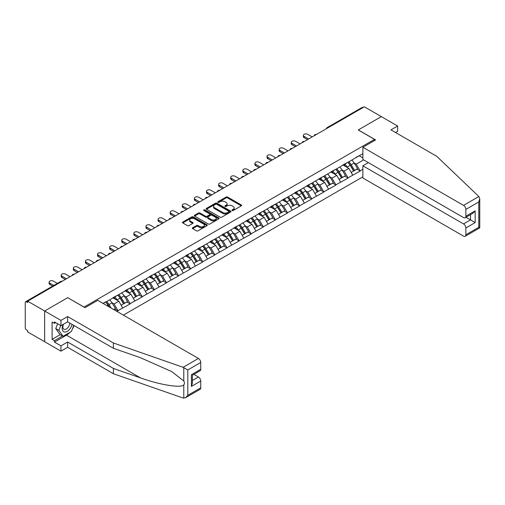 <?xml version="1.0" encoding="UTF-8"?>
<svg xmlns="http://www.w3.org/2000/svg" width="505" height="505" viewBox="0 0 505 505"><rect width="100%" height="100%" fill="white"/><g stroke="black" fill="none" stroke-linecap="round" stroke-linejoin="round"><path stroke-width="0.76" d="M232.148 210.522A0.751 0.436 0 0 0 233.215 210.522L241.314 205.851A1.079 0.625 0 0 0 241.63 205.409A1.079 0.625 0 0 0 241.314 204.973L227.597 197.057A1.079 0.625 0 0 0 226.076 197.057L217.983 201.729A0.751 0.436 0 0 0 217.762 202.038A0.751 0.436 0 0 0 217.983 202.341A0.751 0.436 0 0 0 219.05 202.341L220.098 201.741A3.447 1.988 0 0 1 224.971 201.741L226.114 202.398A3.447 1.988 0 0 1 227.124 203.805A3.447 1.988 0 0 1 226.114 205.213L225.066 205.819A0.751 0.436 0 0 0 224.845 206.128A0.751 0.436 0 0 0 225.066 206.431A0.751 0.436 0 0 0 226.133 206.431L227.181 205.832A3.447 1.988 0 0 1 232.054 205.832L233.196 206.488A3.447 1.988 0 0 1 234.206 207.896A3.447 1.988 0 0 1 233.196 209.304L232.148 209.91A0.751 0.436 0 0 0 231.928 210.219A0.751 0.436 0 0 0 232.148 210.522L232.148 209.91M192.632 227.755A1.079 0.625 0 0 0 192.317 228.197A1.079 0.625 0 0 0 192.632 228.632L196.477 230.854A1.079 0.625 0 0 0 198.004 230.854L206.993 225.666A1.079 0.625 0 0 0 207.309 225.224A1.079 0.625 0 0 0 206.993 224.788L193.276 216.872A1.079 0.625 0 0 0 191.755 216.872L182.766 222.061A1.079 0.625 0 0 0 182.45 222.497A1.079 0.625 0 0 0 182.766 222.939L187.412 225.621A1.079 0.625 0 0 0 188.933 225.621L192.784 223.399A1.079 0.625 0 0 0 193.099 222.964A1.079 0.625 0 0 0 192.784 222.522L190.48 221.19A2.885 1.667 0 0 1 189.634 220.016A2.885 1.667 0 0 1 191.414 218.476A2.885 1.667 0 0 1 194.558 218.835L203.584 224.05A2.885 1.667 0 0 1 204.424 225.224A2.885 1.667 0 0 1 202.65 226.764A2.885 1.667 0 0 1 199.507 226.404L198.004 225.533A1.079 0.625 0 0 0 196.477 225.533L192.632 227.755L192.632 228.632M67.784 297.647L44.655 310.998L27.655 301.182L364.345 106.801L381.344 116.611L358.215 129.968L374.514 139.374L84.082 307.053L67.784 297.735M220.174 217.175A1.079 0.625 0 0 0 221.695 217.175L230.684 211.986A1.079 0.625 0 0 0 231 211.544A1.079 0.625 0 0 0 230.684 211.109L216.973 203.193A1.079 0.625 0 0 0 215.446 203.193L206.457 208.382A1.079 0.625 0 0 0 206.141 208.817A1.079 0.625 0 0 0 206.457 209.259L220.174 217.175M204.134 210.686A0.751 0.436 0 0 1 204.897 210.793L218.823 218.835L209.846 224.018A1.079 0.625 0 0 1 208.325 224.018L194.614 216.102L198.459 213.893L198.459 212.996L194.614 215.218A1.079 0.625 0 0 0 194.299 215.66A1.079 0.625 0 0 0 194.614 216.102L194.614 215.218M198.459 213.893A1.079 0.625 0 0 1 199.98 213.893L199.98 212.996A1.079 0.625 0 0 0 198.459 212.996M199.98 212.996L205.541 216.209A1.079 0.625 0 0 0 207.069 216.209L209.619 214.739A1.079 0.625 0 0 0 209.935 214.297A1.079 0.625 0 0 0 209.619 213.855L203.831 210.516A0.751 0.436 0 0 1 203.61 210.206A0.751 0.436 0 0 1 204.077 209.802A0.751 0.436 0 0 1 204.897 209.897L218.835 217.945A1.079 0.625 0 0 1 219.151 218.387A1.079 0.625 0 0 1 218.835 218.829L218.835 217.945M123.353 315.12L362.868 176.838M374.514 139.374L374.514 140.541M103.291 303.537L105.854 301.788L103.058 303.404M105.854 302.059L362.868 153.671M362.868 169.263L360.115 170.854L356.233 164.131L354.081 162.894M347.863 162.332A7.354 4.248 -120 0 1 350.382 165.274L353.809 170.936L356.801 169.213L360.115 170.854M360.115 171.126L348.008 177.848L344.126 171.126L341.973 169.882M335.756 169.32A7.354 4.248 -120 0 1 338.274 172.268L341.702 177.924L344.694 176.201L348.008 177.848M348.008 178.114L335.901 184.836L332.019 178.114L329.866 176.87M323.648 176.314A7.354 4.248 -120 0 1 326.167 179.256L329.595 184.918L332.58 183.189L335.901 184.836M335.901 185.108L323.793 191.824L319.911 185.101L317.759 183.864M311.541 183.302A7.354 4.248 -120 0 1 314.059 186.244L317.487 191.906L320.473 190.183L323.793 191.824M323.793 192.096L311.686 198.818L307.804 192.096L305.651 190.852M299.433 190.297A7.354 4.248 -120 0 1 301.952 193.238L305.38 198.894L308.366 197.171L311.686 198.818M311.686 199.084L299.579 205.806L295.696 199.084L293.544 197.846M287.326 197.285A7.354 4.248 -120 0 1 289.845 200.226L293.272 205.889L296.258 204.159L299.579 205.806M299.579 206.078L287.465 212.794L283.589 206.078L281.436 204.834M275.219 204.273A7.354 4.248 -120 0 1 277.737 207.22L281.165 212.876L284.151 211.153L287.465 212.794M287.465 213.066L275.358 219.789L271.482 213.066L269.329 211.822M263.111 211.267A7.354 4.248 -120 0 1 265.63 214.208L269.058 219.864L272.043 218.141L275.358 219.789M275.358 220.054L263.25 226.777L259.374 220.054L257.222 218.816M251.004 218.255A7.354 4.248 -120 0 1 253.523 221.196L256.95 226.859L259.936 225.135L263.25 226.777M263.25 227.048L251.143 233.771L247.267 227.048L245.114 225.804M238.897 225.243A7.354 4.248 -120 0 1 241.415 228.191L244.843 233.847L247.829 232.123L251.143 233.771M251.143 234.036L239.035 240.759L235.153 234.036L233.007 232.799M226.789 232.237A7.354 4.248 -120 0 1 229.308 235.178L232.736 240.841L235.721 239.111L239.035 240.759M239.035 241.03L226.928 247.747L223.046 241.03L220.9 239.787M214.682 239.225A7.354 4.248 -120 0 1 217.2 242.173L220.628 247.829L223.614 246.105L226.928 247.747M226.928 248.018L214.821 254.741L210.939 248.018L208.792 246.775M202.574 246.219A7.354 4.248 -120 0 1 205.093 249.161L208.521 254.817L211.507 253.093L214.821 254.741M214.821 255.006L202.713 261.729L198.831 255.006L196.685 253.769M190.467 253.207A7.354 4.248 -120 0 1 192.986 256.149L196.413 261.811L199.399 260.081L202.713 261.729M202.713 262L190.606 268.717L186.724 262L184.577 260.757M178.36 260.195A7.354 4.248 -120 0 1 180.872 263.143L184.3 268.799L187.292 267.076L190.606 268.717M190.606 268.988L178.499 275.711L174.616 268.988L172.47 267.745M166.252 267.189A7.354 4.248 -120 0 1 168.765 270.131L172.192 275.793L175.184 274.064L178.499 275.711M178.499 275.976L166.391 282.699L162.509 275.976L160.363 274.739M154.145 274.177A7.354 4.248 -120 0 1 156.657 277.119L160.085 282.781L163.077 281.058L166.391 282.699M166.391 282.97L154.284 289.693L150.402 282.97L148.249 281.727M142.031 281.171A7.354 4.248 -120 0 1 144.55 284.113L147.978 289.769L150.97 288.046L154.284 289.693M154.284 289.958L142.176 296.681L138.294 289.958L136.142 288.721M129.924 288.159A7.354 4.248 -120 0 1 132.443 291.101L135.87 296.763L138.862 295.034L142.176 296.681M142.176 296.953L130.069 303.669L126.187 296.953L124.034 295.709M117.816 295.147A7.354 4.248 -120 0 1 120.335 298.095L123.763 303.751L126.755 302.028L130.069 303.669M130.069 303.941L117.962 310.663L114.079 303.941L111.927 302.697M113.713 309.552L114.641 309.016L117.962 310.663M117.962 310.928L117.027 311.465M113.846 297.174L117.962 295.065M114.079 303.941L118.814 301.207L112.836 297.754M122.696 307.93L118.814 301.207M125.953 290.186L130.069 288.077M126.187 296.953L130.921 294.219L124.943 290.766M134.803 300.936L130.921 294.219M138.061 283.191L142.176 281.089M138.294 289.958L143.029 287.225L137.051 283.778M146.911 293.948L143.029 287.225M150.168 276.203L154.284 274.095M150.402 282.97L155.136 280.237L149.158 276.784M159.018 286.96L155.136 280.237M162.275 269.216L166.391 267.107M162.509 275.976L167.243 273.243L161.265 269.796M171.126 279.966L167.243 273.243M174.383 262.221L178.499 260.119M174.616 268.988L179.351 266.255L173.373 262.802M183.233 272.978L179.351 266.255M186.49 255.233L190.606 253.125M186.724 262L191.458 259.267L185.48 255.814M195.34 265.983L191.458 259.267M198.598 248.239L202.713 246.137M198.831 255.006L203.566 252.273L197.594 248.826M207.448 258.996L203.566 252.273M210.705 241.251L214.821 239.143M210.939 248.018L215.673 245.285L209.701 241.832M219.555 252.008L215.673 245.285M222.819 234.263L226.928 232.155M223.046 241.03L227.78 238.297L221.809 234.844M231.662 245.013L227.78 238.297M234.926 227.269L239.035 225.167M235.153 234.036L239.888 231.303L233.916 227.856M243.77 238.025L239.888 231.303M247.033 220.281L251.143 218.173M247.267 227.048L252.001 224.315L246.023 220.862M255.877 231.037L252.001 224.315M259.141 213.287L263.25 211.185M259.374 220.054L264.109 217.32L258.131 213.874M267.985 224.043L264.109 217.32M271.248 206.299L275.358 204.19M271.482 213.066L276.216 210.332L270.238 206.88M280.092 217.055L276.216 210.332M283.356 199.311L287.465 197.202M283.589 206.078L288.323 203.345L282.345 199.892M292.199 210.061L288.323 203.345M295.463 192.317L299.579 190.215M295.696 199.084L300.431 196.35L294.453 192.904M304.313 203.073L300.431 196.35M307.57 185.329L311.686 183.22M307.804 192.096L312.538 189.362L306.56 185.909M316.42 196.085L312.538 189.362M319.678 178.341L323.793 176.232M319.911 185.101L324.646 182.368L318.668 178.921M328.528 189.091L324.646 182.368M331.785 171.346L335.901 169.244M332.019 178.114L336.753 175.38L330.775 171.927M340.635 182.103L336.753 175.38M343.892 164.359L348.008 162.25M344.126 171.126L348.86 168.392L342.882 164.939M352.742 175.115L348.86 168.392M363.177 107.47L328.023 127.771M327.524 128.055A1.648 0.953 120 0 1 327.941 127.727A1.648 0.953 60 0 0 327.12 127.645L362.281 107.344A1.648 0.953 60 0 1 363.101 107.426M356 157.364L360.115 155.262M356.233 164.131L363.606 159.877M359.219 155.774L362.868 157.882M69.886 332.366A12.347 7.127 -60 0 1 66.464 335.15L54.433 342.093L60.953 345.862L60.953 351.145L44.655 341.74L44.655 310.998L67.702 297.691L85.01 307.684L97.743 300.33L198.408 358.449A3.295 1.9 60 0 1 200.737 362.483L187.809 369.944L183.088 367.299L113.417 342.99L67.626 316.553L60.953 320.41L44.655 310.998L44.655 341.74L27.655 331.924L27.655 330.579L26.412 329.866A1.648 0.953 -120 0 1 25.25 327.846L25.25 302.482A1.648 0.953 -120 0 1 25.591 301.731A1.648 0.953 -120 0 1 26.412 301.813L27.655 302.527L27.655 301.182M350.211 165.406L350.596 165.627M338.104 172.401L338.489 172.622M325.996 179.389L326.381 179.61M313.889 186.377L314.274 186.597M301.782 193.371L302.167 193.592M289.674 200.359L290.059 200.58M277.567 207.347L277.952 207.574M265.46 214.341L265.845 214.562M253.352 221.329L253.737 221.55M241.245 228.323L241.63 228.544M229.137 235.311L229.523 235.532M217.03 242.299L217.415 242.526M204.923 249.293L205.308 249.514M192.815 256.281L193.194 256.502M180.708 263.275L181.087 263.496M168.594 270.263L168.979 270.484M156.487 277.251L156.872 277.472M144.38 284.246L144.765 284.466M132.272 291.233L132.657 291.454M120.165 298.221L120.55 298.449M108.057 305.216L108.442 305.437M232.452 210.629L233.196 210.2A3.447 1.988 0 0 0 234.206 208.792L234.206 207.896M227.124 203.805L227.124 204.702A3.447 1.988 0 0 1 226.114 206.109L225.369 206.539M241.295 205.857L227.597 197.954A1.079 0.625 0 0 0 226.076 197.954L218.28 202.448M230.671 211.993L216.973 204.089A1.079 0.625 0 0 0 215.446 204.089L206.476 209.266M228.778 211.854A0.751 0.436 0 0 0 228.999 211.544A0.751 0.436 0 0 0 228.778 211.241L216.746 204.291A0.751 0.436 0 0 0 215.679 204.291L214.575 204.929A3.447 1.988 0 0 0 213.564 206.337A3.447 1.988 0 0 0 214.575 207.744L222.8 212.491A3.447 1.988 0 0 0 227.673 212.491L228.778 211.854L228.778 212.75A0.751 0.436 0 0 0 228.999 212.441L228.999 211.544M213.564 206.337L213.564 207.233A3.447 1.988 0 0 0 214.575 208.641L214.575 207.744M228.778 212.75L227.673 213.388A3.447 1.988 0 0 1 222.8 213.388L214.575 208.641M199.98 213.893L205.541 217.106A1.079 0.625 0 0 0 207.069 217.106L209.619 215.635A1.079 0.625 0 0 0 209.935 215.193L209.935 214.297M211.317 219.542A2.885 1.667 0 0 0 214.455 219.902A2.885 1.667 0 0 0 216.235 218.362A2.885 1.667 0 0 0 215.389 217.188L212.207 215.351A1.079 0.625 0 0 0 210.686 215.351L208.136 216.828A1.079 0.625 0 0 0 207.82 217.264A1.079 0.625 0 0 0 208.136 217.706L211.317 219.542L211.317 220.439A2.885 1.667 0 0 0 214.455 220.799A2.885 1.667 0 0 0 216.235 219.258L216.235 218.362M207.82 217.264L207.82 218.16A1.079 0.625 0 0 0 208.136 218.602L208.136 217.706M211.317 220.439L208.136 218.602M204.424 225.224L204.424 226.12A2.885 1.667 0 0 1 202.65 227.66A2.885 1.667 0 0 1 199.507 227.3L198.004 226.429A1.079 0.625 0 0 0 196.477 226.429L192.645 228.645M189.634 220.016L189.634 220.912A2.885 1.667 0 0 0 190.48 222.086L190.48 221.19M192.784 222.522L192.784 223.399L190.48 222.086M206.993 224.788L206.993 225.666L193.276 217.762A1.079 0.625 0 0 0 191.755 217.762L182.778 222.945M304.117 136.375L304.117 137.72A2.525 1.458 180 0 1 303.379 136.685L303.379 135.346A2.525 1.458 0 0 0 304.117 136.375L308.618 138.97M312.185 136.912L307.684 134.311A2.525 1.458 0 0 0 304.938 133.995A2.525 1.458 0 0 0 303.379 135.346M351.808 160.06A9.002 5.195 60 0 1 354.163 163.027L351.177 164.75A9.002 5.195 -120 0 0 348.816 161.783M351.177 164.75L354.605 170.406L357.591 168.683L354.163 163.027M353.809 170.936L354.605 170.406M356.801 169.213L357.591 168.683M343.671 164.485A7.354 4.248 60 0 1 345.698 166.568M344.82 164.093A9.002 5.195 60 0 1 347.181 167.054L347.516 167.616M351.202 172.445L353.595 170.993L350.167 165.331A9.002 5.195 -120 0 0 347.806 162.364M353.595 170.993L351.171 172.388M304.117 137.72L307.45 139.645M292.01 143.363L292.01 144.708A2.525 1.458 180 0 1 291.271 143.679L291.271 142.334A2.525 1.458 0 0 0 292.01 143.363L296.511 145.964M300.077 143.9L295.577 141.305A2.525 1.458 0 0 0 292.824 140.99A2.525 1.458 0 0 0 291.271 142.334M339.701 167.048A9.002 5.195 60 0 1 342.055 170.015L339.07 171.738A9.002 5.195 -120 0 0 336.709 168.771M339.07 171.738L342.497 177.4L345.483 175.671L342.055 170.015M341.702 177.924L342.497 177.4M344.694 176.201L345.483 175.671M331.564 171.473A7.354 4.248 60 0 1 333.59 173.556M332.713 171.081A9.002 5.195 60 0 1 335.074 174.048L335.408 174.604M339.095 179.433L341.487 177.981L338.06 172.325A9.002 5.195 -120 0 0 335.699 169.358M341.487 177.981L339.063 179.382M292.01 144.708L295.343 146.633M279.903 150.357L279.903 151.696A2.525 1.458 180 0 1 279.164 150.667L279.164 149.322A2.525 1.458 0 0 0 279.903 150.357L284.403 152.952M287.97 150.894L283.469 148.293A2.525 1.458 0 0 0 280.717 147.978A2.525 1.458 0 0 0 279.164 149.322M327.587 174.036A9.002 5.195 60 0 1 329.948 177.002L326.962 178.732A9.002 5.195 -120 0 0 324.601 175.765M326.962 178.732L330.39 184.388L333.376 182.665L329.948 177.002M329.595 184.918L330.39 184.388M332.58 183.189L333.376 182.665M319.457 178.467A7.354 4.248 60 0 1 321.483 180.544M320.606 178.069A9.002 5.195 60 0 1 322.966 181.036L323.301 181.598M326.981 186.421L329.38 184.969L325.952 179.313A9.002 5.195 -120 0 0 323.591 176.346M329.38 184.969L326.956 186.37M279.903 151.696L283.236 153.627M267.795 157.345L267.795 158.69A2.525 1.458 180 0 1 267.05 157.661L267.05 156.316A2.525 1.458 0 0 0 267.795 157.345L272.296 159.946M275.863 157.882L271.362 155.281A2.525 1.458 0 0 0 268.609 154.966A2.525 1.458 0 0 0 267.05 156.316M315.48 181.03A9.002 5.195 60 0 1 317.841 183.997L314.855 185.72A9.002 5.195 -120 0 0 312.494 182.753M314.855 185.72L318.283 191.382L321.268 189.653L317.841 183.997M317.487 191.906L318.283 191.382M320.473 190.183L321.268 189.653M307.349 185.455A7.354 4.248 60 0 1 309.376 187.538M308.498 185.064A9.002 5.195 60 0 1 310.853 188.03L311.194 188.586M314.874 193.415L317.273 191.963L313.845 186.301A9.002 5.195 -120 0 0 311.484 183.334M317.273 191.963L314.849 193.364M267.795 158.69L271.128 160.615M255.688 164.333L255.688 165.678A2.525 1.458 180 0 1 254.943 164.649L254.943 163.304A2.525 1.458 0 0 0 255.688 164.333L260.189 166.934M263.755 164.87L259.254 162.275A2.525 1.458 0 0 0 256.502 161.96A2.525 1.458 0 0 0 254.943 163.304M303.372 188.018A9.002 5.195 60 0 1 305.733 190.985L302.748 192.708A9.002 5.195 -120 0 0 300.387 189.747M302.748 192.708L306.175 198.37L309.161 196.647L305.733 190.985M305.38 198.894L306.175 198.37M308.366 197.171L309.161 196.647M295.242 192.449A7.354 4.248 60 0 1 297.268 194.526M296.391 192.052A9.002 5.195 60 0 1 298.745 195.018L299.086 195.574M302.766 200.403L305.165 198.951L301.738 193.295A9.002 5.195 -120 0 0 299.377 190.328M305.165 198.951L302.741 200.352M255.688 165.678L259.021 167.603M243.574 171.328L243.574 172.672A2.525 1.458 180 0 1 242.836 171.637L242.836 170.292A2.525 1.458 0 0 0 243.574 171.328L248.081 173.922M251.648 171.864L247.147 169.263A2.525 1.458 0 0 0 244.395 168.948A2.525 1.458 0 0 0 242.836 170.292M291.265 195.012A9.002 5.195 60 0 1 293.626 197.979L290.64 199.702A9.002 5.195 -120 0 0 288.279 196.735M290.64 199.702L294.068 205.358L297.054 203.635L293.626 197.979M293.272 205.889L294.068 205.358M296.258 204.159L297.054 203.635M283.135 199.437A7.354 4.248 60 0 1 285.161 201.52M284.283 199.039A9.002 5.195 60 0 1 286.638 202.006L286.979 202.568M290.659 207.397L293.058 205.945L289.63 200.283A9.002 5.195 -120 0 0 287.269 197.316M293.058 205.945L290.634 207.34M243.574 172.672L246.913 174.597M63.175 324.412A7.133 4.122 120 0 0 64.716 332.019A7.133 4.122 120 0 0 72.07 324.406M63.554 324.191A4.886 2.822 120 0 0 63.876 329.216A4.886 2.822 120 0 0 64.596 329.437A4.886 2.822 120 0 0 69.772 323.08M73.787 325.397L71.426 331.476L63.049 336.317L59.943 334.525L55.752 328.559L57.614 323.768M63.049 336.317L58.858 330.352L60.72 325.561M55.752 328.559L58.858 330.352M478.854 196.533L479.75 198.705L478.784 201.956L465.863 209.411A3.295 1.9 -120 0 0 463.533 205.383L478.854 196.533L436.756 156.316L390.965 129.873L397.643 126.023L381.344 116.611L358.291 129.924L375.6 139.917L362.868 147.264L463.533 205.383M397.643 126.023L397.643 131.313L395.548 132.518M368.379 162.635L362.868 165.817L362.868 178L463.533 236.119A3.295 1.9 -120 0 0 465.181 236.283A3.295 1.9 -120 0 0 465.863 234.774L465.863 227.963A3.295 1.9 -120 0 0 463.533 223.93L470.521 219.902L475.173 222.585L465.863 227.963M362.868 165.817L463.533 223.93M362.868 147.264L362.868 159.454L463.533 217.567A3.295 1.9 -120 0 0 465.181 217.731A3.295 1.9 -120 0 0 465.863 216.222L465.863 209.411M465.976 217.276L470.521 219.902L470.521 214.65M465.863 216.222L475.173 210.85L472.85 213.306L465.181 217.731M465.863 234.774L478.784 227.313L479.277 227.597M60.953 345.862L67.626 342.005L113.417 368.442L113.417 373.732L183.088 398.035L185.48 397.763L187.809 395.308L200.737 387.846A3.295 1.9 60 0 1 200.049 389.355L185.48 397.763M113.417 368.442L140.485 377.885C159.713 384.873 181.251 388.345 183.782 384.86C184.622 383.8 184.622 382.5 183.782 380.959L171.687 371.56L140.485 357.723L113.417 348.28L67.626 321.843L60.953 325.693L54.433 321.931L54.433 323.364L52.103 322.02L52.103 339.316L54.433 340.66L62.506 336.002M67.626 342.005L67.626 347.295L60.953 351.145M113.417 373.732L67.626 347.295M200.737 362.483L200.737 369.294A3.295 1.9 60 0 1 200.049 370.803L192.386 375.228L192.386 383.169L191.42 386.413L191.42 374.672C192.676 375.398 192.676 375.398 191.42 374.672L200.737 369.294M60.953 320.41L60.953 325.693M54.433 342.093L54.433 340.66M67.626 316.553L67.626 321.843M113.417 342.99L113.417 348.28M192.386 380.48L198.408 377.001A3.295 1.9 60 0 1 200.737 381.035L200.737 387.846M198.408 377.001L193.857 374.375M74.09 325.573A12.347 7.127 -60 0 1 72.335 329.14M55.676 322.651L54.433 323.364M52.103 339.316L60.177 334.657M231.467 178.316L231.467 179.66A2.525 1.458 180 0 1 230.728 178.631L230.728 177.287A2.525 1.458 0 0 0 231.467 178.316L235.974 180.916M239.54 178.852L235.04 176.258A2.525 1.458 0 0 0 232.287 175.936A2.525 1.458 0 0 0 230.728 177.287M279.158 202A9.002 5.195 60 0 1 281.519 204.967L278.533 206.69A9.002 5.195 -120 0 0 276.172 203.723M278.533 206.69L281.954 212.352L284.946 210.623L281.519 204.967M281.165 212.876L281.954 212.352M284.151 211.153L284.946 210.623M271.027 206.425A7.354 4.248 60 0 1 273.053 208.508M272.176 206.034A9.002 5.195 60 0 1 274.531 209.001L274.871 209.556M278.552 214.385L280.95 212.933L277.523 207.271A9.002 5.195 -120 0 0 275.162 204.31M280.95 212.933L278.526 214.335M231.467 179.66L234.806 181.585M219.359 185.303L219.359 186.648A2.525 1.458 180 0 1 218.621 185.619L218.621 184.275A2.525 1.458 0 0 0 219.359 185.303L223.86 187.904M227.433 185.846L222.932 183.246A2.525 1.458 0 0 0 220.18 182.93A2.525 1.458 0 0 0 218.621 184.275M267.05 208.988A9.002 5.195 60 0 1 269.411 211.955L266.419 213.684A9.002 5.195 -120 0 0 264.065 210.718M266.419 213.684L269.847 219.34L272.839 217.617L269.411 211.955M269.058 219.864L269.847 219.34M272.043 218.141L272.839 217.617M258.92 213.419A7.354 4.248 60 0 1 260.946 215.496M260.069 213.022A9.002 5.195 60 0 1 262.423 215.989L262.764 216.55M266.444 221.373L268.843 219.921L265.415 214.265A9.002 5.195 -120 0 0 263.055 211.298M268.843 219.921L266.413 221.323M219.359 186.648L222.699 188.58M207.252 192.298L207.252 193.642A2.525 1.458 180 0 1 206.513 192.613L206.513 191.269A2.525 1.458 0 0 0 207.252 192.298L211.753 194.898M215.326 192.834L210.825 190.233A2.525 1.458 0 0 0 208.073 189.918A2.525 1.458 0 0 0 206.513 191.269M254.943 215.982A9.002 5.195 60 0 1 257.304 218.949L254.312 220.672A9.002 5.195 -120 0 0 251.957 217.706M254.312 220.672L257.739 226.328L260.731 224.605L257.304 218.949M256.95 226.859L257.739 226.328M259.936 225.135L260.731 224.605M246.812 220.407A7.354 4.248 60 0 1 248.839 222.49M247.961 220.016A9.002 5.195 60 0 1 250.316 222.983L250.657 223.538M254.337 228.367L256.736 226.915L253.308 221.253A9.002 5.195 -120 0 0 250.947 218.286M256.736 226.915L254.305 228.31M207.252 193.642L210.591 195.568M195.145 199.286L195.145 200.63A2.525 1.458 180 0 1 194.406 199.601L194.406 198.257A2.525 1.458 0 0 0 195.145 199.286L199.645 201.886M203.218 199.822L198.718 197.228A2.525 1.458 0 0 0 195.965 196.912A2.525 1.458 0 0 0 194.406 198.257M242.836 222.97A9.002 5.195 60 0 1 245.196 225.937L242.204 227.66A9.002 5.195 -120 0 0 239.85 224.693M242.204 227.66L245.632 233.323L248.624 231.599L245.196 225.937M244.843 233.847L245.632 233.323M247.829 232.123L248.624 231.599M234.699 227.395A7.354 4.248 60 0 1 236.731 229.478M235.854 227.004A9.002 5.195 60 0 1 238.208 229.971L238.549 230.526M242.23 235.355L244.622 233.903L241.201 228.247A9.002 5.195 -120 0 0 238.84 225.28M244.622 233.903L242.198 235.305M195.145 200.63L198.484 202.555M183.037 206.28L183.037 207.624A2.525 1.458 180 0 1 182.299 206.589L182.299 205.245A2.525 1.458 0 0 0 183.037 206.28L187.538 208.874M191.111 206.816L186.61 204.216A2.525 1.458 0 0 0 183.858 203.9A2.525 1.458 0 0 0 182.299 205.245M230.728 229.964A9.002 5.195 60 0 1 233.089 232.925L230.097 234.655A9.002 5.195 -120 0 0 227.742 231.688M230.097 234.655L233.525 240.311L236.517 238.587L233.089 232.925M232.736 240.841L233.525 240.311M235.721 239.111L236.517 238.587M222.591 234.389A7.354 4.248 60 0 1 224.624 236.466M223.74 233.992A9.002 5.195 60 0 1 226.101 236.959L226.442 237.52M230.122 242.343L232.515 240.891L229.087 235.235A9.002 5.195 -120 0 0 226.732 232.268M232.515 240.891L230.091 242.293M183.037 207.624L186.377 209.55M170.93 213.268L170.93 214.612A2.525 1.458 180 0 1 170.191 213.583L170.191 212.239A2.525 1.458 0 0 0 170.93 213.268L175.431 215.869M179.004 213.804L174.503 211.204A2.525 1.458 0 0 0 171.75 210.888A2.525 1.458 0 0 0 170.191 212.239M218.621 236.952A9.002 5.195 60 0 1 220.982 239.919L217.99 241.643A9.002 5.195 -120 0 0 215.635 238.676M217.99 241.643L221.417 247.305L224.409 245.575L220.982 239.919M220.628 247.829L221.417 247.305M223.614 246.105L224.409 245.575M210.484 241.377A7.354 4.248 60 0 1 212.517 243.46M211.633 240.986A9.002 5.195 60 0 1 213.994 243.953L214.335 244.508M218.015 249.337L220.407 247.886L216.98 242.223A9.002 5.195 -120 0 0 214.625 239.256M220.407 247.886L217.983 249.287M170.93 214.612L174.269 216.538M158.822 220.256L158.822 221.6A2.525 1.458 180 0 1 158.084 220.571L158.084 219.227A2.525 1.458 0 0 0 158.822 220.256L163.323 222.857M166.896 220.792L162.395 218.198A2.525 1.458 0 0 0 159.643 217.882A2.525 1.458 0 0 0 158.084 219.227M206.513 243.94A9.002 5.195 60 0 1 208.874 246.907L205.882 248.63A9.002 5.195 -120 0 0 203.528 245.67M205.882 248.63L209.31 254.293L212.302 252.569L208.874 246.907M208.521 254.817L209.31 254.293M211.507 253.093L212.302 252.569M198.377 248.372A7.354 4.248 60 0 1 200.409 250.448M199.525 247.974A9.002 5.195 60 0 1 201.886 250.941L202.227 251.496M205.907 256.325L208.3 254.873L204.872 249.218A9.002 5.195 -120 0 0 202.518 246.251M208.3 254.873L205.876 256.275M158.822 221.6L162.162 223.532M146.715 227.25L146.715 228.595A2.525 1.458 180 0 1 145.977 227.559L145.977 226.215A2.525 1.458 0 0 0 146.715 227.25L151.216 229.844M154.789 227.787L150.288 225.186A2.525 1.458 0 0 0 147.536 224.87A2.525 1.458 0 0 0 145.977 226.215M194.406 250.934A9.002 5.195 60 0 1 196.767 253.901L193.775 255.625A9.002 5.195 -120 0 0 191.414 252.658M193.775 255.625L197.202 261.281L200.188 259.557L196.767 253.901M196.413 261.811L197.202 261.281M199.399 260.081L200.188 259.557M186.269 255.36A7.354 4.248 60 0 1 188.302 257.443M187.418 254.968A9.002 5.195 60 0 1 189.779 257.929L190.114 258.491M193.8 263.32L196.192 261.868L192.765 256.205A9.002 5.195 -120 0 0 190.41 253.239M196.192 261.868L193.768 263.263M146.715 228.595L150.054 230.52M134.608 234.238L134.608 235.582A2.525 1.458 180 0 1 133.869 234.554L133.869 233.209A2.525 1.458 0 0 0 134.608 234.238L139.109 236.839M142.681 234.774L138.181 232.18A2.525 1.458 0 0 0 135.428 231.864A2.525 1.458 0 0 0 133.869 233.209M182.299 257.922A9.002 5.195 60 0 1 184.653 260.889L181.667 262.613A9.002 5.195 -120 0 0 179.307 259.646M181.667 262.613L185.095 268.275L188.081 266.545L184.653 260.889M184.3 268.799L185.095 268.275M187.292 267.076L188.081 266.545M174.162 262.348A7.354 4.248 60 0 1 176.195 264.431M175.311 261.956A9.002 5.195 60 0 1 177.672 264.923L178.006 265.478M181.693 270.308L184.085 268.856L180.657 263.193A9.002 5.195 -120 0 0 178.303 260.233M184.085 268.856L181.661 270.257M134.608 235.582L137.947 237.508M122.5 241.226L122.5 242.57A2.525 1.458 180 0 1 121.762 241.541L121.762 240.197A2.525 1.458 0 0 0 122.5 241.226L127.001 243.827M130.574 241.769L126.073 239.168A2.525 1.458 0 0 0 123.321 238.852A2.525 1.458 0 0 0 121.762 240.197M170.191 264.91A9.002 5.195 60 0 1 172.546 267.877L169.56 269.607A9.002 5.195 -120 0 0 167.199 266.64M169.56 269.607L172.988 275.263L175.974 273.54L172.546 267.877M172.192 275.793L172.988 275.263M175.184 274.064L175.974 273.54M162.055 269.342A7.354 4.248 60 0 1 164.087 271.419M163.203 268.944A9.002 5.195 60 0 1 165.564 271.911L165.899 272.473M169.585 277.295L171.978 275.844L168.55 270.188A9.002 5.195 -120 0 0 166.195 267.221M171.978 275.844L169.554 277.245M122.5 242.57L125.84 244.502M110.393 248.22L110.393 249.565A2.525 1.458 180 0 1 109.654 248.536L109.654 247.191A2.525 1.458 0 0 0 110.393 248.22L114.894 250.821M118.467 248.757L113.96 246.156A2.525 1.458 0 0 0 111.214 245.84A2.525 1.458 0 0 0 109.654 247.191M158.084 271.905A9.002 5.195 60 0 1 160.439 274.871L157.453 276.595A9.002 5.195 -120 0 0 155.092 273.628M157.453 276.595L160.88 282.251L163.866 280.527L160.439 274.871M160.085 282.781L160.88 282.251M163.077 281.058L163.866 280.527M149.947 276.33A7.354 4.248 60 0 1 151.973 278.413M151.096 275.938A9.002 5.195 60 0 1 153.457 278.905L153.791 279.461M157.478 284.29L159.87 282.838L156.443 277.176A9.002 5.195 -120 0 0 154.082 274.209M159.87 282.838L157.446 284.239M110.393 249.565L113.732 251.49M98.286 255.208L98.286 256.553A2.525 1.458 180 0 1 97.547 255.524L97.547 254.179A2.525 1.458 0 0 0 98.286 255.208L102.786 257.809M106.353 255.745L101.852 253.15A2.525 1.458 0 0 0 99.106 252.835A2.525 1.458 0 0 0 97.547 254.179M145.977 278.893A9.002 5.195 60 0 1 148.331 281.859L145.345 283.583A9.002 5.195 -120 0 0 142.984 280.616M145.345 283.583L148.773 289.245L151.759 287.522L148.331 281.859M147.978 289.769L148.773 289.245M150.97 288.046L151.759 287.522M137.84 283.324A7.354 4.248 60 0 1 139.866 285.401M138.989 282.926A9.002 5.195 60 0 1 141.349 285.893L141.684 286.449M145.371 291.278L147.763 289.826L144.335 284.17A9.002 5.195 -120 0 0 141.974 281.203M147.763 289.826L145.339 291.227M98.286 256.553L101.619 258.478M86.178 262.202L86.178 263.547A2.525 1.458 180 0 1 85.44 262.512L85.44 261.167A2.525 1.458 0 0 0 86.178 262.202L90.679 264.797M94.246 262.739L89.745 260.138A2.525 1.458 0 0 0 86.999 259.822A2.525 1.458 0 0 0 85.44 261.167M133.869 285.887A9.002 5.195 60 0 1 136.224 288.847L133.238 290.577A9.002 5.195 -120 0 0 130.877 287.61M133.238 290.577L136.666 296.233L139.651 294.51L136.224 288.847M135.87 296.763L136.666 296.233M138.862 295.034L139.651 294.51M125.732 290.312A7.354 4.248 60 0 1 127.759 292.395M126.881 289.914A9.002 5.195 60 0 1 129.242 292.881L129.577 293.443M133.263 298.266L135.656 296.82L132.228 291.158A9.002 5.195 -120 0 0 129.867 288.191M135.656 296.82L133.232 298.215M86.178 263.547L89.511 265.472M74.071 269.19L74.071 270.535A2.525 1.458 180 0 1 73.332 269.506L73.332 268.161A2.525 1.458 0 0 0 74.071 269.19L78.572 271.791M82.138 269.727L77.637 267.126A2.525 1.458 0 0 0 74.885 266.81A2.525 1.458 0 0 0 73.332 268.161M121.762 292.875A9.002 5.195 60 0 1 124.116 295.842L121.131 297.565A9.002 5.195 -120 0 0 118.77 294.598M121.131 297.565L124.558 303.227L127.544 301.498L124.116 295.842M123.763 303.751L124.558 303.227M126.755 302.028L127.544 301.498M113.625 297.3A7.354 4.248 60 0 1 115.651 299.383M114.774 296.908A9.002 5.195 60 0 1 117.135 299.875L117.469 300.431M121.156 305.26L123.548 303.808L120.121 298.146A9.002 5.195 -120 0 0 117.76 295.185M123.548 303.808L121.124 305.209M74.071 270.535L77.404 272.46M61.963 276.178L61.963 277.523A2.525 1.458 180 0 1 61.225 276.494L61.225 275.149A2.525 1.458 0 0 0 61.963 276.178L66.464 278.779M70.031 276.721L65.53 274.12A2.525 1.458 0 0 0 62.778 273.805A2.525 1.458 0 0 0 61.225 275.149M109.648 299.863A9.002 5.195 60 0 1 112.009 302.83L109.023 304.553A9.002 5.195 -120 0 0 106.662 301.592M109.023 304.553L111.157 308.075M112.009 302.83L115.437 308.492L113.657 309.521M114.641 309.016L115.437 308.492M105.709 302.142A7.354 4.248 -120 0 1 108.228 305.083L109.446 307.091M109.061 306.87L108.013 305.14A9.002 5.195 -120 0 0 105.652 302.173M61.963 277.523L65.296 279.454M49.856 283.172L49.856 284.517A2.525 1.458 180 0 1 49.111 283.482L49.111 282.137A2.525 1.458 0 0 0 49.856 283.172L53.795 285.445M57.368 283.387L53.423 281.108A2.525 1.458 0 0 0 50.67 280.793A2.525 1.458 0 0 0 49.111 282.137M49.856 284.517L52.634 286.12M61.648 281.556L26.412 301.813M61.989 281.361A1.648 0.953 -60 0 0 61.572 281.512A1.648 0.953 -120 0 0 60.751 281.43L25.591 301.731M315.417 135.05A1.648 0.953 120 0 1 315.833 134.715A1.648 0.953 -60 0 1 316.256 134.564M303.309 142.038A1.648 0.953 120 0 1 303.726 141.703A1.648 0.953 -60 0 1 304.149 141.552M291.202 149.025A1.648 0.953 120 0 1 291.619 148.697A1.648 0.953 -60 0 1 292.035 148.546M279.095 156.02A1.648 0.953 120 0 1 279.511 155.685A1.648 0.953 -60 0 1 279.928 155.534M266.987 163.008A1.648 0.953 120 0 1 267.404 162.679A1.648 0.953 -60 0 1 267.82 162.528M254.88 169.996A1.648 0.953 120 0 1 255.296 169.667A1.648 0.953 -60 0 1 255.713 169.516M242.772 176.99A1.648 0.953 120 0 1 243.189 176.655A1.648 0.953 -60 0 1 243.606 176.504M230.665 183.978A1.648 0.953 120 0 1 231.082 183.65A1.648 0.953 -60 0 1 231.498 183.498M218.558 190.972A1.648 0.953 120 0 1 218.974 190.637A1.648 0.953 -60 0 1 219.391 190.486M206.45 197.96A1.648 0.953 120 0 1 206.867 197.632A1.648 0.953 -60 0 1 207.284 197.474M194.343 204.948A1.648 0.953 120 0 1 194.76 204.62A1.648 0.953 -60 0 1 195.176 204.468M182.236 211.942A1.648 0.953 120 0 1 182.652 211.608A1.648 0.953 -60 0 1 183.069 211.456M170.122 218.93A1.648 0.953 120 0 1 170.545 218.602A1.648 0.953 -60 0 1 170.961 218.45M158.014 225.918A1.648 0.953 120 0 1 158.437 225.59A1.648 0.953 -60 0 1 158.854 225.438M145.907 232.912A1.648 0.953 120 0 1 146.33 232.578A1.648 0.953 -60 0 1 146.747 232.426M133.8 239.9A1.648 0.953 120 0 1 134.223 239.572A1.648 0.953 -60 0 1 134.639 239.42M121.692 246.894A1.648 0.953 120 0 1 122.109 246.56A1.648 0.953 -60 0 1 122.532 246.408M109.585 253.882A1.648 0.953 120 0 1 110.002 253.554A1.648 0.953 -60 0 1 110.425 253.403M97.478 260.87A1.648 0.953 120 0 1 97.894 260.542A1.648 0.953 -60 0 1 98.317 260.391M85.37 267.865A1.648 0.953 120 0 1 85.787 267.53A1.648 0.953 -60 0 1 86.204 267.379M73.263 274.853A1.648 0.953 120 0 1 73.679 274.524A1.648 0.953 -60 0 1 74.096 274.373M233.196 210.2L233.196 209.304M225.066 206.431L225.066 205.819M226.114 206.109L226.114 205.213M217.983 202.341L217.983 201.729M226.076 197.954L226.076 197.057M227.597 197.954L227.597 197.057M241.314 205.851L241.314 204.973M206.457 209.259L206.457 208.382M215.446 204.089L215.446 203.193M216.973 204.089L216.973 203.193M230.684 211.986L230.684 211.109M222.8 213.388L222.8 212.491M227.673 213.388L227.673 212.491M205.541 217.106L205.541 216.209M207.069 217.106L207.069 216.209M209.619 215.635L209.619 214.739M204.897 210.793L204.897 209.897M196.477 226.429L196.477 225.533M198.004 226.429L198.004 225.533M199.507 227.3L199.507 226.404M182.766 222.939L182.766 222.061M191.755 217.762L191.755 216.872M193.276 217.762L193.276 216.872M350.167 165.331L347.181 167.054M338.06 172.325L335.074 174.048M325.952 179.313L322.966 181.036M313.845 186.301L310.853 188.03M301.738 193.295L298.745 195.018M289.63 200.283L286.638 202.006M478.784 227.313L478.784 201.956M475.173 210.85L475.173 222.585M183.782 398.199L183.782 384.86M183.782 380.959L183.782 367.615M187.809 369.944L187.809 395.308M200.737 381.035L191.42 386.413M183.088 367.299L198.408 358.449M66.464 335.15L140.485 377.885M277.523 207.271L274.531 209.001M265.415 214.265L262.423 215.989M253.308 221.253L250.316 222.983M241.201 228.247L238.208 229.971M229.087 235.235L226.101 236.959M216.98 242.223L213.994 243.953M204.872 249.218L201.886 250.941M192.765 256.205L189.779 257.929M180.657 263.193L177.672 264.923M168.55 270.188L165.564 271.911M156.443 277.176L153.457 278.905M144.335 284.17L141.349 285.893M132.228 291.158L129.242 292.881M120.121 298.146L117.135 299.875M108.013 305.14L107.041 305.702M327.12 127.645A1.648 1.648 0 0 0 326.331 128.75M316.364 134.5A1.648 1.648 0 0 0 314.224 135.738M304.256 141.488A1.648 1.648 0 0 0 302.116 142.726M292.149 148.483A1.648 1.648 0 0 0 290.003 149.72M280.041 155.471A1.648 1.648 0 0 0 277.895 156.708M267.934 162.465A1.648 1.648 0 0 0 265.788 163.696M255.827 169.453A1.648 1.648 0 0 0 253.68 170.69M243.719 176.441A1.648 1.648 0 0 0 241.573 177.678M231.612 183.435A1.648 1.648 0 0 0 229.466 184.672M219.505 190.423A1.648 1.648 0 0 0 217.358 191.66M207.391 197.411A1.648 1.648 0 0 0 205.251 198.648M195.284 204.405A1.648 1.648 0 0 0 193.144 205.642M183.176 211.393A1.648 1.648 0 0 0 181.036 212.63M171.069 218.387A1.648 1.648 0 0 0 168.929 219.625M158.961 225.375A1.648 1.648 0 0 0 156.821 226.612M146.854 232.363A1.648 1.648 0 0 0 144.714 233.6M134.747 239.357A1.648 1.648 0 0 0 132.607 240.595M122.639 246.345A1.648 1.648 0 0 0 120.499 247.583M110.532 253.333A1.648 1.648 0 0 0 108.392 254.57M98.424 260.327A1.648 1.648 0 0 0 96.285 261.565M86.317 267.315A1.648 1.648 0 0 0 84.177 268.553M74.21 274.31A1.648 1.648 0 0 0 72.063 275.547M62.102 281.298A1.648 1.648 0 0 0 60.751 281.43M479.75 198.705L479.75 227.875L465.181 236.283"/></g></svg>
